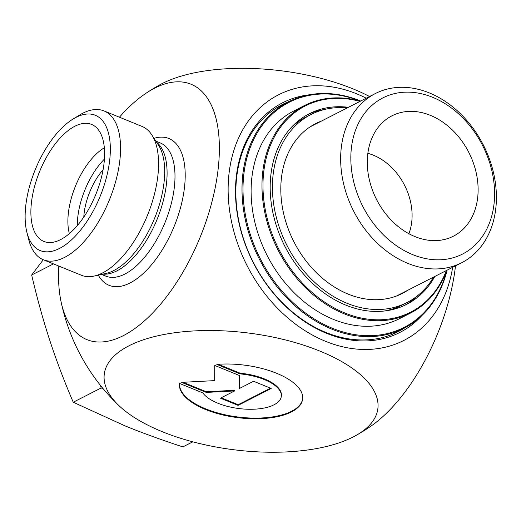 <?xml version="1.0" encoding="UTF-8"?>
<svg xmlns="http://www.w3.org/2000/svg" width="521" height="521" viewBox="0 0 521 521"><rect width="100%" height="100%" fill="white"/><g stroke="black" fill="none" stroke-linecap="round" stroke-linejoin="round"><path stroke-width="0.78" d="M179.537 383.43L202.832 392.919A40.547 17.297 -172.8 0 0 246.413 409.193A40.547 17.297 -172.8 0 0 281.294 396.468A40.547 17.297 -172.8 0 0 240.109 373.883L216.814 364.394A62.045 26.467 7.2 0 1 302.629 399.164A62.045 26.467 7.2 0 1 237.752 417.647A62.045 26.467 7.2 0 1 179.517 383.606A62.045 26.467 7.2 0 1 179.537 383.43A62.045 26.467 -172.8 0 0 238.012 417.015A62.045 26.467 -172.8 0 0 302.668 398.832M218.24 364.29L240.188 373.225A40.547 17.297 7.2 0 1 281.379 395.81L281.294 396.468M240.109 373.883L240.188 373.225M253.564 381.268L271.207 388.451L238.071 405.371L220.429 398.181L234.626 390.932L206.309 392.43L181.608 382.368L214.652 380.623L214.743 365.449L239.445 375.517L239.367 388.516L253.564 381.268M214.821 365.482L214.652 380.623M183.105 382.29L206.394 391.779L234.704 390.281L234.626 390.932M206.309 392.43L206.394 391.779M221.178 397.803L238.156 404.713L270.536 388.178M238.071 405.371L238.156 404.713M103.992 110.921L142.018 126.414A80.358 38.587 112.2 0 1 151.761 134.828A80.358 38.587 112.2 0 1 147.436 215.394A80.358 38.587 112.2 0 1 94.236 276.039A80.358 38.587 112.2 0 1 81.38 275.251L43.354 259.764A80.358 38.587 -67.8 0 0 109.41 199.901A80.358 38.587 -67.8 0 0 103.992 110.921A80.358 38.587 -67.8 0 0 82.78 113.233A80.358 38.587 -67.8 0 0 79.479 115.095L73.012 119.062A73.051 35.083 112.2 0 1 76.02 117.375A73.051 35.083 112.2 0 1 110.315 151.344A73.051 35.083 112.2 0 1 73.122 238.338A73.051 35.083 112.2 0 1 26.89 232.294A73.051 35.083 112.2 0 1 73.012 119.062M58.801 266.055A137.883 66.213 -67.8 0 0 61.003 301.451A137.883 66.213 -67.8 0 0 141.074 323.756A137.883 66.213 -67.8 0 0 217.83 171.656A137.883 66.213 -67.8 0 0 145.743 93.428A137.883 66.213 -67.8 0 0 119.433 117.212M404.81 327.852A127.476 97.701 -117 0 1 398.35 331.571A127.476 97.701 -117 0 1 253.369 262.46A127.476 97.701 -117 0 1 282.415 104.5A127.476 97.701 -117 0 1 289.214 101.445M309.083 94.835A128.941 98.821 63 0 0 253.206 262.545A128.941 98.821 63 0 0 421.815 315.635M366.27 98.189A137.883 105.678 63 0 0 229.214 171.976A137.883 105.678 63 0 0 323.717 340.552A137.883 105.678 63 0 0 452.638 267.351M26.89 232.294L28.74 239.647A80.358 38.587 -67.8 0 0 43.354 259.764M74.9 126.225A63.191 30.348 112.2 0 1 94.685 126.134A63.191 30.348 112.2 0 1 99.941 182.78A63.191 30.348 112.2 0 1 60.573 239.627A63.191 30.348 112.2 0 1 47.333 242.382A63.191 30.348 112.2 0 1 33.67 190.009A63.191 30.348 112.2 0 1 74.9 126.225M83.796 217.062A43.829 21.048 112.2 0 1 103.08 169.729M104.324 147.795A54.79 26.31 -67.8 0 0 69.358 233.623M104.408 159.107A54.79 26.31 -67.8 0 0 77.329 225.586M455.497 265.892A137.883 66.213 112.2 0 1 455.198 268.361A137.883 66.213 112.2 0 1 369.526 427.135A200.898 200.898 0 0 1 355.869 435.523A137.883 58.821 -172.8 0 0 317.901 350.288A137.883 58.821 -172.8 0 0 129.065 345.755A137.883 58.821 -172.8 0 0 118.905 405.585A137.883 58.821 -172.8 0 0 233.708 449.74A137.883 58.821 -172.8 0 0 355.876 435.517M145.743 93.428A200.898 200.898 0 0 1 159.4 85.047A137.883 58.821 7.2 0 1 369.558 96.502M408.894 233.714A54.79 41.993 63 0 0 367.859 153.343M415.055 236.632A67.574 51.787 -117 0 1 369.819 181.725A67.574 51.787 -117 0 1 385.117 120.26A67.574 51.787 -117 0 1 468.835 152.445A67.574 51.787 -117 0 1 445.813 239.132A67.574 51.787 -117 0 1 415.055 236.632M407.767 263.346A94.965 72.784 63 0 0 461.717 262.714A94.965 72.784 63 0 0 483.358 145.033A94.965 72.784 63 0 0 375.348 93.552A94.965 72.784 63 0 0 342.597 179.029A94.965 72.784 63 0 0 407.767 263.346M412.775 254.658A87.665 67.189 -117 0 1 366.009 111.546A87.665 67.189 -117 0 1 489.349 161.79A87.665 67.189 -117 0 1 412.775 254.658M103.093 388.64L101.12 387.989L100.527 385.488M43.282 259.732L31.664 275.016C37.121 298.325 43.126 319.998 49.677 340.037C56.222 360.089 64.076 380.818 73.233 402.232L125.281 425.976C142.552 433.016 161.751 439.991 182.871 446.894L192.809 441.821M31.664 275.016L53.474 263.88M73.233 402.232L101.12 387.989M347.253 107.893A105.561 80.905 63 0 0 310.978 114.522A105.561 80.905 63 0 0 286.921 245.326A105.561 80.905 63 0 0 406.979 302.551A105.561 80.905 63 0 0 433.622 277.055M406.979 302.551L401.965 305.117A105.561 80.905 -117 0 1 384.491 310.985M290.959 127.795A105.561 80.905 -117 0 1 305.964 117.082L310.978 114.522M407.858 290.217A95.336 73.064 -117 0 1 402.329 293.447A95.336 73.064 -117 0 1 293.994 241.939A95.336 73.064 -117 0 1 315.628 123.633A95.336 73.064 -117 0 1 321.483 121.054M434.801 276.456A107.02 82.025 -117 0 1 406.601 304.388A107.02 82.025 -117 0 1 287.599 251.428A107.02 82.025 -117 0 1 309.266 113.754A107.02 82.025 -117 0 1 348.432 107.293M360.415 101.178A116.522 89.306 63 0 0 304.531 105.509A116.522 89.306 63 0 0 280.936 255.401A116.522 89.306 63 0 0 410.502 313.062A116.522 89.306 63 0 0 446.784 270.34M446.334 270.568A115.786 88.746 -117 0 1 370.587 319.445A115.786 88.746 -117 0 1 281.835 254.899A115.786 88.746 -117 0 1 273.499 138.573A115.786 88.746 -117 0 1 359.965 101.406M304.531 105.509L293.668 111.058A116.522 89.306 63 0 0 270.073 260.949A116.522 89.306 63 0 0 399.633 318.611L410.502 313.062M446.705 270.562A126.382 96.86 -117 0 1 366.068 335.661A126.382 96.86 -117 0 1 263.587 264.85A126.382 96.86 -117 0 1 257.224 132.901A126.382 96.86 -117 0 1 360.187 101.113M360.721 101.022A127.111 97.42 63 0 0 288.432 101.836A127.111 97.42 63 0 0 262.695 265.358A127.111 97.42 63 0 0 404.035 328.256A127.111 97.42 63 0 0 447.09 270.184M275.342 108.609A127.111 97.42 -117 0 1 278.403 106.961L288.432 101.836M404.035 328.256L394.006 333.375A127.111 97.42 -117 0 1 390.874 334.886M151.761 134.828L158.501 145.183A72.933 35.024 112.2 0 1 154.581 218.299A72.933 35.024 112.2 0 1 106.291 273.349L94.236 276.039M102.839 274.118A71.957 34.555 -67.8 0 0 157.114 219.334A71.957 34.555 -67.8 0 0 156.574 142.22M155.857 141.126L160.162 142.878A71.957 34.555 112.2 0 1 165.014 222.552A71.957 34.555 112.2 0 1 105.867 276.156L101.562 274.404M98.3 275.134A79.264 38.066 -67.8 0 0 174.203 226.296A79.264 38.066 -67.8 0 0 154.034 138.319M285.404 103.386A127.476 97.701 63 0 0 280.545 105.489M396.455 332.502A127.476 97.701 63 0 0 401.007 329.8M404.706 305.319A107.02 82.025 63 0 0 418.891 294.632M324.375 109.521A107.02 82.025 63 0 0 307.403 114.75M292.737 125.919A105.561 80.905 -117 0 1 305.651 117.245M401.652 305.273A105.561 80.905 -117 0 1 387.057 310.646M61.003 301.451A200.898 200.898 0 0 0 118.905 405.585M396.474 296.026L461.717 262.714M310.106 126.864L375.348 93.552"/></g></svg>
